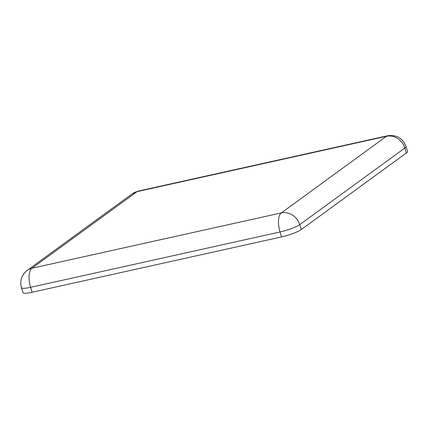 <?xml version="1.0" encoding="UTF-8"?>
<svg xmlns="http://www.w3.org/2000/svg" width="429" height="429" viewBox="0 0 429 429"><rect width="100%" height="100%" fill="white"/><g stroke="black" fill="none" stroke-linecap="round" stroke-linejoin="round"><path stroke-width="0.64" d="M138.202 191.103A15.712 6.741 77.5 0 0 137.049 191.634A15.712 13.953 53.9 0 0 132.352 193.747L138.202 191.103L387.612 135.762C396.541 134.583 402.681 138.154 406.032 146.482L407.55 151.421A15.712 2.612 162.9 0 1 406.386 152.965L301.249 229.579A15.712 2.612 162.9 0 1 281.553 236.915L32.143 292.251A15.712 2.612 162.9 0 1 22.968 292.616L21.45 287.682A15.712 2.612 162.9 0 0 30.625 287.317L32.143 292.251M281.553 236.915L280.035 231.976L30.625 287.317A15.712 6.741 77.5 0 1 31.912 268.254L137.049 191.634L386.459 136.293L281.322 212.913L31.912 268.254A15.712 13.953 53.9 0 0 27.215 270.361C21.606 274.935 19.686 280.711 21.45 287.682M406.386 152.965L404.869 148.026L299.732 224.646A15.712 2.612 162.9 0 1 280.035 231.976A15.712 6.741 -102.5 0 1 281.322 212.913A15.712 13.953 -126.1 0 1 299.732 224.646L301.249 229.579M406.032 146.482A15.712 2.612 162.9 0 1 404.869 148.026A15.712 13.953 -126.1 0 0 386.459 136.293A15.712 6.741 77.5 0 1 387.612 135.762M132.352 193.747L27.215 270.361"/></g></svg>
